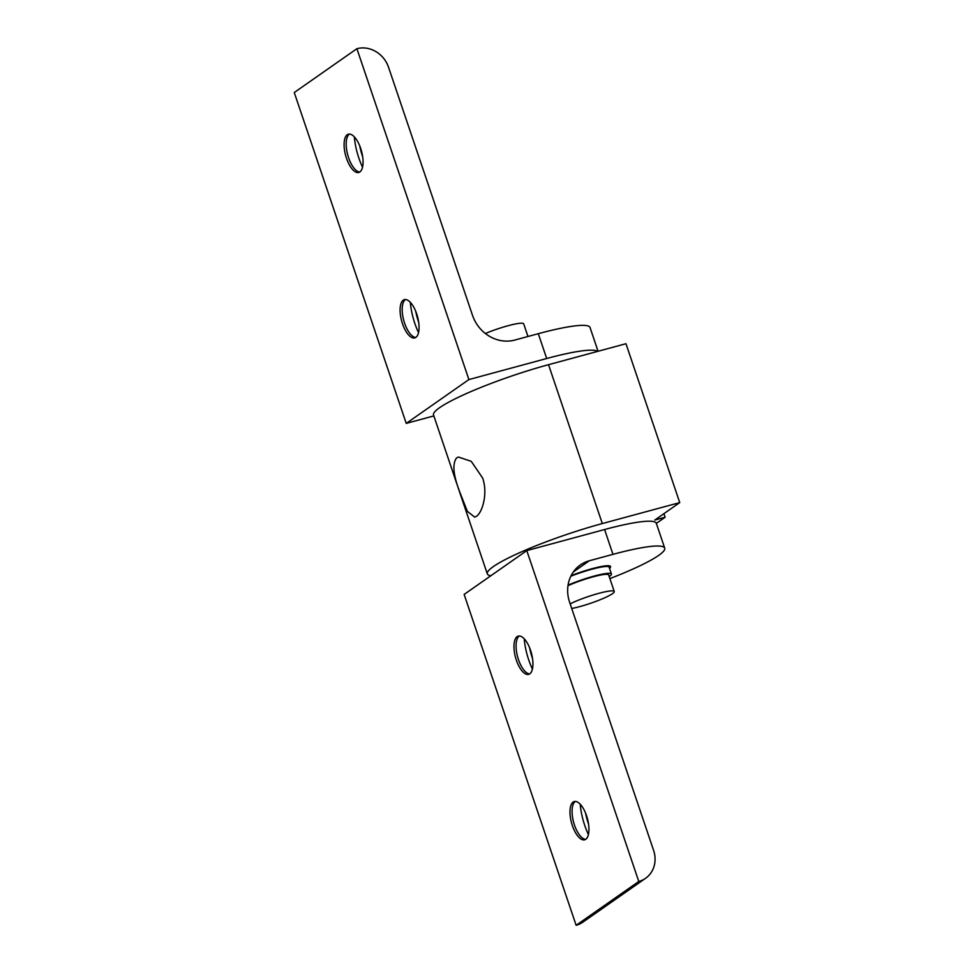 <?xml version="1.0" encoding="UTF-8"?>
<svg xmlns="http://www.w3.org/2000/svg" width="974" height="974" viewBox="0 0 974 974"><rect width="100%" height="100%" fill="white"/><g stroke="black" fill="none" stroke-linecap="round" stroke-linejoin="round"><path stroke-width="1.46" d="M527.957 336.48L523.683 323.843A26.444 3.555 161.3 0 0 508.075 325.718A26.444 3.555 161.3 0 0 485.393 333.522M482.617 477.991C488.132 493.611 482.325 512.531 476.396 516.366L474.74 517.157L467.362 511.374L460.361 493.562C453.3 475.799 452.046 463.916 456.599 457.89L458.462 457.037L471.258 461.359L482.617 477.991M490.835 575.756A88.159 11.858 -18.7 0 1 487.304 573.856A88.159 11.858 -18.7 0 1 602.309 523.562L679.742 502.596L654.808 520.043L665.132 517.243L656.33 523.391M679.742 502.596L625.965 343.712L548.532 364.69A88.159 11.858 161.3 0 0 433.527 414.985L487.304 573.856M665.132 517.243L663.915 513.663M415.752 337.454A19.833 8.218 74.8 0 1 412.659 336.213A19.833 8.218 74.8 0 1 403.723 320.349A19.833 8.218 74.8 0 1 403.431 302.147A19.833 8.218 74.8 0 1 405.367 299.59A19.833 8.218 74.8 0 1 405.476 299.505M403.273 300.15A19.833 8.218 74.8 0 1 404.393 299.627A19.833 8.218 74.8 0 1 417.103 315.199A19.833 8.218 74.8 0 1 415.874 337.381A19.833 8.218 74.8 0 1 414.754 337.905A19.833 8.218 74.8 0 1 402.043 322.333A19.833 8.218 74.8 0 1 403.273 300.15M359.759 172.021A19.833 8.218 74.8 0 1 356.667 170.779A19.833 8.218 74.8 0 1 347.73 154.915A19.833 8.218 74.8 0 1 347.438 136.701A19.833 8.218 74.8 0 1 349.362 134.156A19.833 8.218 74.8 0 1 349.483 134.071M347.28 134.716A19.833 8.218 74.8 0 1 348.388 134.193A19.833 8.218 74.8 0 1 361.111 149.765A19.833 8.218 74.8 0 1 359.881 171.935A19.833 8.218 74.8 0 1 358.761 172.471A19.833 8.218 74.8 0 1 346.05 156.887A19.833 8.218 74.8 0 1 347.28 134.716M433.844 415.922L406.243 423.398L294.258 92.518L356.898 48.7A26.444 23.79 -125 0 1 375.781 51.525A26.444 23.79 -125 0 1 388.529 67.23L472.524 315.381A35.247 31.728 55 0 0 489.508 336.322A35.247 31.728 55 0 0 514.686 340.084L538.293 333.692A87.684 11.798 161.3 0 1 590.025 327.483L598.073 351.273M410.322 302.305A39.484 16.375 -105.2 0 0 414.814 323.392A39.484 16.375 -105.2 0 0 418.528 332.597M354.329 136.871A39.484 16.375 -105.2 0 0 358.822 157.958A39.484 16.375 -105.2 0 0 362.535 167.163M359.649 145.674A39.484 16.375 -105.2 0 0 362.681 156.875M415.642 311.108A39.484 16.375 -105.2 0 0 418.674 322.309M406.243 423.398L468.896 379.568L356.898 48.7M468.896 379.568L546.694 358.505A87.684 11.798 -18.7 0 1 597.695 351.371M567.976 585.691A26.444 3.555 -18.7 0 1 593.044 576.839A26.444 3.555 -18.7 0 1 608.653 574.964L614.253 591.51A26.444 3.555 -18.7 0 1 579.749 606.607A26.444 3.555 -18.7 0 1 571.726 608.482M570.167 603.868A26.444 3.555 -18.7 0 1 598.645 593.385A26.444 3.555 -18.7 0 1 614.253 591.51M568.061 585.143A29.39 3.957 -18.7 0 1 594.091 576.097A29.39 3.957 -18.7 0 1 611.428 574.027A29.39 3.957 -18.7 0 1 609.2 576.596M611.428 574.027L609.115 567.185A29.39 3.957 161.3 0 0 591.778 569.254A29.39 3.957 161.3 0 0 570.837 576.206M573.333 571.969L589.367 560.744L612.975 554.352A87.684 11.798 -18.7 0 1 664.718 548.155L656.318 523.33A87.684 11.798 161.3 0 0 604.586 529.539L526.788 550.602L638.786 881.482L576.133 925.3A26.444 23.79 55 0 0 582.89 922.147L645.531 878.329A26.444 23.79 -125 0 1 638.786 881.482M664.718 548.155A87.684 11.798 -18.7 0 1 658.668 555.411A87.684 11.798 -18.7 0 1 609.882 578.605M529.649 673.923A19.833 8.218 74.8 0 1 526.544 672.681A19.833 8.218 74.8 0 1 517.62 656.817A19.833 8.218 74.8 0 1 517.316 638.615A19.833 8.218 74.8 0 1 519.252 636.059A19.833 8.218 74.8 0 1 519.373 635.973M529.759 673.85A19.833 8.218 74.8 0 1 528.651 674.373A19.833 8.218 74.8 0 1 515.928 658.801A19.833 8.218 74.8 0 1 517.157 636.619A19.833 8.218 74.8 0 1 518.278 636.095A19.833 8.218 74.8 0 1 530.988 651.667A19.833 8.218 74.8 0 1 529.759 673.85M585.642 839.357A19.833 8.218 74.8 0 1 582.549 838.115A19.833 8.218 74.8 0 1 573.613 822.251A19.833 8.218 74.8 0 1 573.321 804.049A19.833 8.218 74.8 0 1 575.244 801.492A19.833 8.218 74.8 0 1 575.366 801.419M585.764 839.284A19.833 8.218 74.8 0 1 584.644 839.807A19.833 8.218 74.8 0 1 571.933 824.235A19.833 8.218 74.8 0 1 573.162 802.065A19.833 8.218 74.8 0 1 574.27 801.529A19.833 8.218 74.8 0 1 586.993 817.113A19.833 8.218 74.8 0 1 585.764 839.284M589.367 560.744A35.247 31.728 55 0 0 580.37 564.944A35.247 31.728 55 0 0 570.764 576.365A35.247 31.728 55 0 0 569.607 602.224L653.603 850.375A26.444 23.79 -125 0 1 652.738 869.758A26.444 23.79 -125 0 1 645.531 878.329M524.207 638.774A39.484 16.375 -105.2 0 0 528.712 659.861A39.484 16.375 -105.2 0 0 532.413 669.077M529.539 647.576A39.484 16.375 -105.2 0 0 532.571 658.777M580.2 804.207A39.484 16.375 -105.2 0 0 584.704 825.295A39.484 16.375 -105.2 0 0 588.406 834.511M585.532 813.01A39.484 16.375 -105.2 0 0 588.564 824.211M571.129 575.622A30.888 4.152 -18.7 0 1 592.302 568.646A30.888 4.152 -18.7 0 1 610.528 566.466A30.888 4.152 -18.7 0 1 610.528 566.856M526.788 550.602L464.135 594.432L576.133 925.3M570.971 575.926A30.839 4.152 -18.7 0 1 592.302 568.901A30.839 4.152 -18.7 0 1 610.503 566.71A30.839 4.152 -18.7 0 1 609.517 568.378M602.309 523.562L548.532 364.69M546.694 358.505L538.293 333.692M604.586 529.539L612.975 554.352"/></g></svg>

